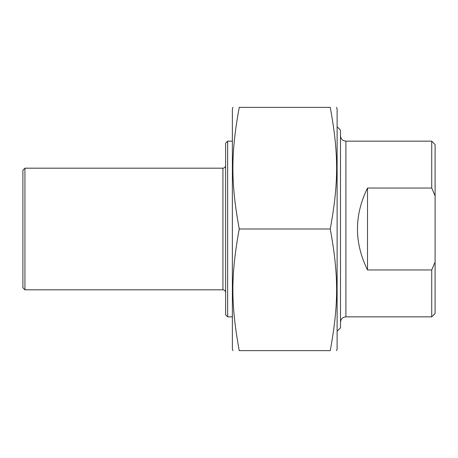 <?xml version="1.0" encoding="UTF-8"?>
<svg xmlns="http://www.w3.org/2000/svg" width="458" height="458" viewBox="0 0 458 458"><rect width="100%" height="100%" fill="white"/><g stroke="black" fill="none" stroke-linecap="round" stroke-linejoin="round"><path stroke-width="0.69" d="M336.556 107.367L337.117 109.056L337.117 348.944L336.556 350.633M239.242 229C230.758 182.49 230.758 153.877 239.242 107.367C230.758 107.367 230.758 107.367 239.242 107.367C230.758 107.367 230.758 107.367 239.242 107.367L330.258 107.367C338.743 107.367 338.743 107.367 330.258 107.367C338.743 107.367 338.743 107.367 330.258 107.367C338.743 153.877 338.743 182.49 330.258 229C338.743 275.51 338.743 304.123 330.258 350.633C338.743 350.633 338.743 350.633 330.258 350.633C338.743 350.633 338.743 350.633 330.258 350.633L239.242 350.633C230.758 350.633 230.758 350.633 239.242 350.633C230.758 350.633 230.758 350.633 239.242 350.633C230.758 304.123 230.758 275.51 239.242 229L330.258 229M232.945 350.633L232.378 348.944L232.378 109.056L232.945 107.367M367.528 269.962C354.108 242.654 354.108 215.346 367.528 188.038L367.528 269.962L431.722 269.962L431.722 316.844L345.905 316.844L345.905 141.156C342.618 140.835 340.815 139.032 340.494 135.745M367.528 188.038L431.722 188.038L435.1 195.898L435.1 262.102L431.722 269.962M435.1 195.898L435.1 144.533L431.722 141.156L431.722 188.038M431.722 316.844L435.1 313.467L435.1 262.102M337.117 331.203L340.494 327.825L340.494 130.175L337.117 126.797M232.378 141.156L227.649 141.156L227.649 316.844L225.622 314.818L225.622 143.182L227.649 141.156M24.927 289.817L222.92 289.817L222.92 168.183L24.927 168.183L24.927 289.817L22.9 287.79L22.9 170.21L24.927 168.183M431.722 141.156L345.905 141.156M345.905 316.844C342.618 317.165 340.815 318.968 340.494 322.255M227.649 316.844L232.378 316.844M222.92 168.183C224.557 168.023 225.462 167.124 225.622 165.481M222.92 289.817C224.557 289.977 225.462 290.876 225.622 292.519"/></g></svg>
